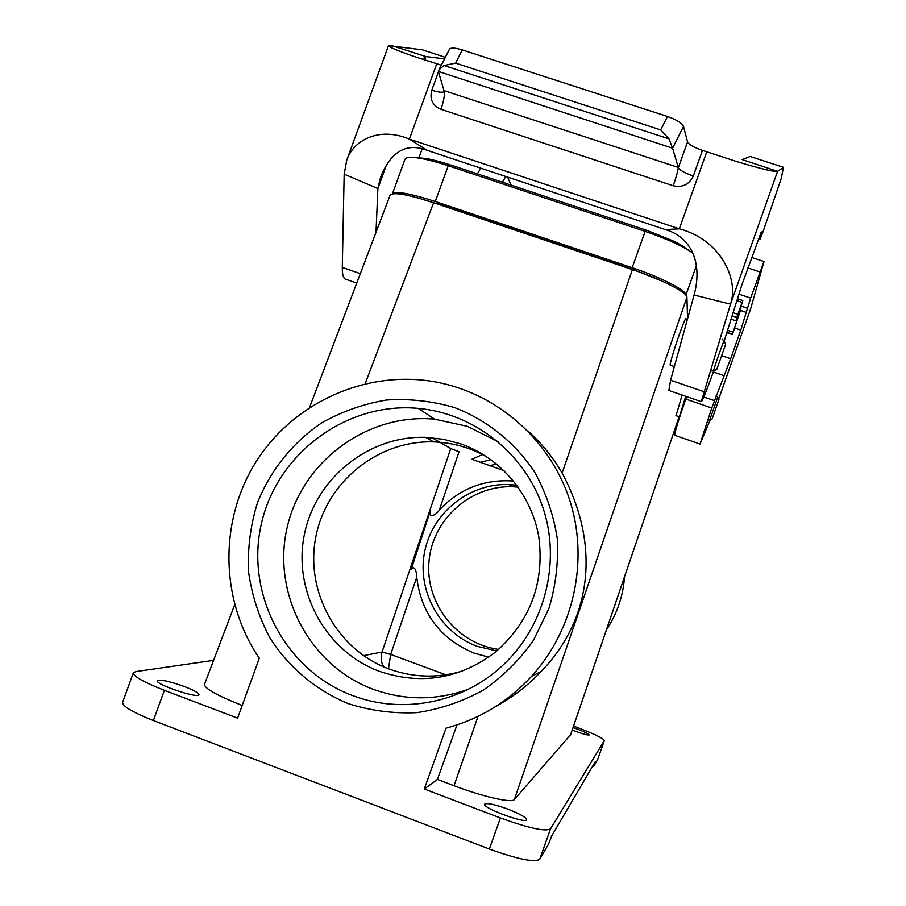 <?xml version="1.0" encoding="UTF-8"?>
<svg xmlns="http://www.w3.org/2000/svg" width="906" height="906" viewBox="0 0 906 906"><rect width="100%" height="100%" fill="white"/><g stroke="black" fill="none" stroke-linecap="round" stroke-linejoin="round"><path stroke-width="1.36" d="M461.154 444.008C500.882 458.096 531.528 494.483 538.798 536.896C544.676 582.818 530.316 621.142 495.741 651.856C460.101 678.911 421.347 685.412 379.467 671.357C325.594 651.493 292.774 590.95 304.348 534.642C315.469 478.232 368.787 435.356 425.695 437.349L443.668 439.308L461.154 444.008M488.594 457.983C471.607 447.983 453.317 442.615 433.714 441.901C378.47 439.954 326.715 481.562 315.945 536.307C304.733 590.95 336.636 649.681 388.923 668.945C413.181 677.711 437.768 678.39 462.66 670.984M518.198 487.134L512.717 486.749C470.871 485.072 432.524 519.24 429.014 561.21C424.971 603.136 456.828 643.849 498.64 649.409M516.805 485.22L508.832 484.551C469.251 483.045 432.173 512.751 424.62 551.856C416.76 590.905 439.886 632.75 477.349 646.386L496.828 650.961M687.394 319.308L685.955 318.821C685.593 314.733 669.341 362.468 670.213 365.061L670.429 365.231M682.116 395.05L676.035 415.673M456.975 724.925L437.428 779.42L454.031 785.717C483.113 796.827 512.094 803.339 514.37 799.522L570.644 734.687L679.126 416.737L570.565 734.823M309.558 407.428L390.124 195.118C393.193 191.823 407.689 194.36 433.6 202.729L632.399 269.603C661.437 279.252 687.552 292.649 686.918 297.247L687.563 318.697M454.676 407.621C487.202 420.237 515.061 442.626 534.619 472.071C546.024 492.773 553.577 514.902 557.258 538.447C558.572 562.286 555.786 585.672 548.889 608.606L533.283 640.599C519.466 660.123 502.762 676.646 483.181 690.179C462.377 701.629 440.305 709.115 416.975 712.626C393.453 713.724 370.52 710.723 348.187 703.611C315.752 690.191 288.459 667.144 269.682 637.496C258.81 616.737 251.743 594.744 248.504 571.516C247.553 548.073 250.543 525.152 257.463 502.762C270.486 470.157 292.819 442.388 321.732 422.864C342.015 411.46 363.589 403.838 386.477 400.022C409.637 398.515 432.366 401.052 454.676 407.621M213.578 660.361L135.753 671.606L133.363 672.818C133.465 676.408 143.805 682.229 164.382 690.315L237.61 718.13L259.32 658.198C219.773 600.327 218.912 520.203 256.387 461.222C293.872 402.241 366.239 369.705 434.687 381.788C495.752 392.66 548.945 438.311 569.195 498.56C589.308 558.832 574.54 629.228 531.426 676.488C507.756 702.003 479.285 719.228 446.024 728.175L424.28 789.024L500.406 817.948C528.696 828.141 545.389 831.799 550.497 828.899L539.738 859.262C534.461 862.659 517.666 859.25 489.353 849.035L500.406 817.948M164.382 690.315L153.374 720.542L489.353 849.035M606.397 629.897C617.111 613.758 623.158 596.012 624.551 576.68M496.624 464.008L489.829 465.639M597.654 759.522L604.37 740.53C603.271 738.299 594.472 734.03 577.949 727.733L573.566 726.114M488.753 657.144L474.166 653.158C440.361 638.945 421.211 613.622 416.726 577.179C416.839 573.339 415.05 564.042 411.154 569.557L430.395 510.712C428.221 519.104 436.488 514.88 439.387 510.01C459.602 488.628 484.325 478.968 513.566 481.041M383.77 666.884C380.996 662.286 380.418 657.337 382.049 652.037L390.69 654.404L445.797 674.834M432.049 437.723L450.735 448.561L459.025 451.754L439.387 510.01M528.039 431.131C541.618 443.204 552.966 457.168 562.094 473.045C600.452 544.393 592.309 618.639 541.29 671.335C528.243 685.332 512.683 697.28 494.597 707.19M490.939 459.625L480.327 462.275M184.439 686.544C194.009 690.281 198.867 693.011 199.003 694.743C198.742 699.013 154.847 684.268 157.35 680.734C160.396 679.285 169.433 681.221 184.439 686.544M242.196 705.468C217.18 695.582 204.597 688.537 204.473 684.37L234.654 604.834M507.96 809.16C519.897 813.871 526.114 817.371 526.601 819.67C526.25 824.211 482.026 807.88 484.642 804.188C486.862 802.693 494.642 804.358 507.96 809.16M573.068 727.597L576.895 728.956C584.619 731.901 588.73 733.894 589.217 734.925C587.518 735.344 581.856 733.724 572.218 730.066M437.428 779.42L424.28 789.024M604.347 740.576L550.497 828.899M597.609 759.647L593.736 766.306L595.197 761.855L551.754 835.796L548.617 843.984L539.738 859.262M592.784 765.955L593.736 766.306M153.374 720.542C132.808 712.388 122.548 706.329 122.582 702.377L133.363 672.818M436.432 203.68L417.541 197.802M436.533 203.374L633.203 269.524L662.784 281.449M450.735 448.561L382.06 652.014L390.667 654.46L416.726 577.179M388.493 668.787L390.667 654.46M504.11 470.701L471.845 459.263L482.943 454.336M352.479 695.502C402.377 714.664 462.49 702.965 502.275 665.808C544.823 626.68 561.244 562.581 543.068 507.983C524.868 453.374 474.2 413.419 418.176 408.368C347.077 401.686 277.621 452.796 261.551 523.09C244.846 593.226 284.858 670.406 352.479 695.502M468.232 689.296C436.341 700.632 404.608 700.61 373.046 689.217C309.376 665.672 271.585 593.09 287.247 527.088C302.321 460.939 367.723 412.864 434.665 419.195L467.496 426.352L498.289 441.811M718.956 399.523L712.093 418.968L718.956 399.523M392.468 193.805C396.149 190.894 410.418 193.465 435.288 201.506L632.173 267.712C660.802 277.236 686.555 290.464 685.955 295.039L685.967 295.265M392.434 193.805L404.971 159.252L406.194 158.074C412.162 156.081 426.171 158.641 448.232 165.741L645.14 231.381C667.462 239.037 683.679 246.511 693.781 253.782M725.661 344.223L716.816 369.297L725.661 344.223M710.179 419.886L700.044 444.065L711.754 408.017L730.655 358.708L740.78 330.112L750.655 298.085L763.973 261.551L750.746 308.516L718.685 398.934M726.94 332.762L732.365 334.597L740.428 310.418L741.119 306.115L747.359 308.221M477.337 173.85L480.848 168.188M505.786 176.477L502.366 182.197M511.097 185.107L507.564 177.066M759.908 271.936L747.88 267.927M674.777 435.288L674.608 435.231C674.834 431.969 678.549 419.92 685.751 399.059L711.754 408.017M686.623 396.601L685.751 399.059M714.37 400.611L703.803 396.975M721.991 355.764L730.655 358.708M732.365 334.597L737.926 317.394L735.989 320.849L736.748 317.474L742.807 300.543L737.563 298.787L742.784 300.554L741.119 306.115M738.979 294.167L750.655 298.085M727.065 332.4L732.41 334.212M439.704 68.403L440.905 65.096L436.749 63.737L409.376 139.128L679.33 228.833L665.355 229.569C690.281 236.726 703.135 261.551 694.098 295.028L730.508 304.167L701.289 401.652C701.969 402.071 706.136 391.777 713.792 370.758M360.328 273.646L342.287 267.451L344.167 174.167L346.738 160.215C353.068 140.69 378.617 126.127 409.376 139.128L427.338 150.385L665.355 229.569M443.94 91.699C442.456 92.786 438.402 92.276 431.777 90.192C429.455 99.218 432.524 105.583 440.95 109.298L673.192 185.775C682.49 187.78 689.194 184.53 693.305 176.013L702.444 150.373L736.827 161.608C761.799 169.06 775.377 172.299 777.563 171.325L783.475 167.372L781.187 178.595L763.169 231.392L759.964 239.32L758.299 238.765M724.154 341.098L741.686 285.413L761.289 231.868L759.964 239.32M422.366 49.819L388.504 45.594C388.357 46.829 396.692 50.385 413.51 56.251L436.749 63.737M342.287 267.451C342.196 273.646 343.114 277.508 345.027 279.003L346.726 279.592M702.444 150.373C693.917 147.395 688.956 144.575 687.552 141.891L678.345 167.712C679.794 170.271 684.789 173.046 693.328 176.024M673.192 185.775C676.34 176.693 678.028 170.577 678.254 167.429L443.997 90.611L444.087 91.461M678.345 167.712L672.603 148.21L683.509 126.376C681.89 122.99 676.544 119.694 667.484 116.478L462.253 49.898C455.005 47.701 450.712 47.497 449.387 49.32L438.968 69.853L444.008 65.515L455.627 63.126L462.253 49.898M687.552 141.891L683.509 126.376M706.759 151.778L679.33 228.833C721.674 239.988 738.956 280.475 730.508 304.167L777.563 171.325L742.195 159.615L750.225 156.5M668.866 390.486L670.599 380.214L694.098 295.028M440.95 109.298C443.985 100.34 444.993 94.111 443.997 90.611L438.391 71.415L672.603 148.21M438.413 71.427L438.98 69.853M672.478 147.871L668.99 138.867L660.655 129.886L455.627 63.126M418.968 157.655L421.981 149.354M444.54 58.867L425.843 56.546L391.075 45.391M344.167 174.167L377.881 188.55L375.99 232.378M386.568 164.62L377.881 188.55L380.645 177.032C391.007 151.268 406.579 142.378 427.338 150.385M423.861 58.12L425.843 56.546L424.631 59.898M686.918 297.247L514.37 799.522M433.6 202.729L365.197 383.68M562.094 473.045L632.399 269.603M454.031 785.717L478.006 716.363M533.906 436.59L532.807 436.205M363.521 655.661L382.06 652.014M718.934 399.467L717.767 397.066L709.67 420.124M685.717 396.284L679.387 416.839M685.955 295.039L696.374 265.707M632.173 267.712L645.14 231.381L646.714 230.283L672.875 240.781L680.689 244.835L692.66 252.955M435.288 201.506L448.232 165.741L451.075 165.096L646.261 230.135M725.627 344.099L724.132 341.041C724.528 337.949 713.079 370.452 713.634 370.837L713.735 370.792M677.677 354.552L674.619 365.628M740.428 310.418L746.578 312.491M734.675 328.051L740.78 330.112M750.893 308.051L719.149 397.768M723.724 375.548L713.339 372.004M732.195 316.205L736.68 317.723M732.263 315.968L736.748 317.474M733.248 312.774L737.801 314.314M736.986 300.667L742.082 302.389M727.722 330.362L733.135 332.196M783.407 167.304L750.145 156.478M703.883 391.641L670.599 380.214M759.987 239.093L758.379 238.55M431.8 90.204L438.481 71.767M668.99 138.867L444.008 65.515M660.655 129.886L667.484 116.478M445.333 57.293L421.97 49.694M433.714 441.901L425.695 437.349M508.832 484.551L512.717 486.749M541.29 671.335L531.426 676.488M604.37 740.53L597.632 759.59M533.985 436.669L532.875 436.273M434.665 419.195L418.176 408.368M712.093 418.968L707.541 420.248M716.204 395.662L717.767 397.066M675.944 415.639L679.715 416.919M413.6 157.451L424.597 158.324C429.852 158.969 438.345 161.121 450.089 164.779M716.816 369.297L713.634 370.837L710.938 370.962M722.127 339.229L724.087 340.95M670.236 365.163L674.358 366.568M763.928 261.528L751.595 257.429M700.044 444.065L674.608 435.231M731.255 319.24L735.989 320.849M701.289 401.652L668.503 390.361M444.008 90.634L443.974 91.665M345.027 279.003L356.76 283.046M346.862 159.886L388.504 45.594"/></g></svg>
